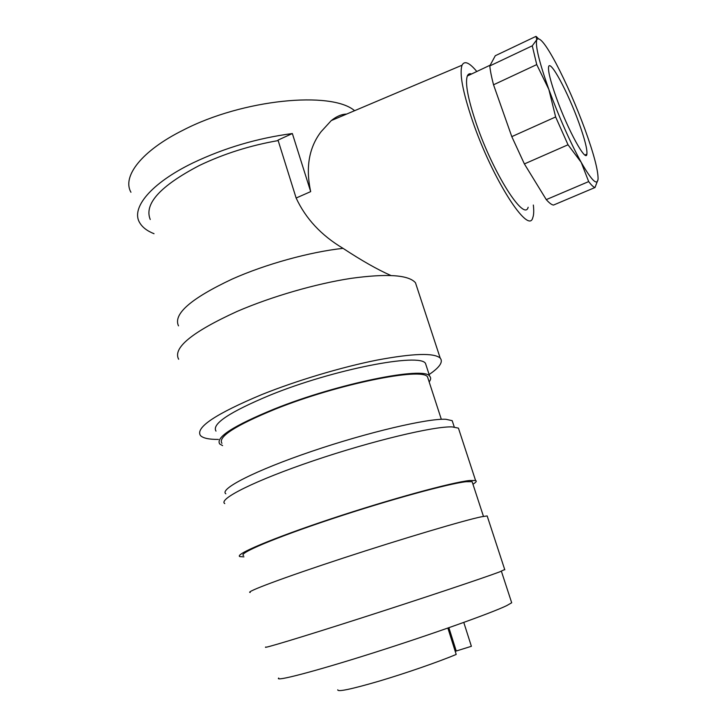 <?xml version="1.0" encoding="UTF-8"?>
<svg xmlns="http://www.w3.org/2000/svg" width="727" height="727" viewBox="0 0 727 727"><rect width="100%" height="100%" fill="white"/><g stroke="black" fill="none" stroke-linecap="round" stroke-linejoin="round"><path stroke-width="1.09" d="M178.497 325.869C172.981 314.109 190.856 298.515 232.113 279.104C265.537 264.165 309.92 251.942 343.035 248.343C321.361 235.457 305.731 218.682 296.134 198.026L295.126 194.781M150.253 219.499C143.864 203.987 160.222 185.985 199.343 165.502C223.852 153.779 250.133 145.473 278.168 140.584M390.79 275.442C377.549 269.617 361.628 260.584 343.035 248.343M218.4 439.426C208.94 439.481 202.951 438.172 200.443 435.528C195.218 427.549 215.701 413.881 261.884 394.534C297.034 380.448 341.926 367.053 376.977 360.101C413.009 353.358 434.083 352.686 440.198 358.084C443.397 361.855 439.708 367.335 429.121 374.532M178.651 359.238C172.544 347.979 192.037 332.03 237.156 311.401C271.553 296.543 315.936 283.721 351.005 278.368C387.109 273.407 408.601 274.87 415.471 282.748L417.071 287.628M222.589 445.624L219.708 443.961C215.356 437.39 233.549 425.74 274.288 409.001C338.3 383.274 424.468 366.108 429.648 376.15C431.111 377.613 430.957 379.539 429.166 381.911M216.001 431.111C211.512 424.041 229.559 412.045 270.144 395.125C333.911 369.134 420.097 352.668 425.504 363.436L426.513 366.526M221.926 443.316C217.673 436.872 235.512 425.449 275.451 409.056C338.091 383.892 422.442 367.071 427.54 376.904L428.457 379.73M528.156 207.25C524.44 222.108 493.288 173.726 476.276 123.645C467.961 98.972 464.971 83.096 467.307 76.008C468.152 73.972 469.569 73.309 471.541 73.99M578.91 122.79C584.744 139.03 587.407 149.48 586.889 154.16C586.089 163.102 567.842 129.988 556.337 97.736C550.584 81.56 547.994 71.31 548.585 66.993C549.866 58.424 568.087 92.547 578.91 122.79M154.024 233.712C147.045 230.932 142.228 227.206 139.593 222.526C130.842 207.995 150.852 183.286 192.982 162.893C224.416 147.926 257.54 138.139 292.354 133.541L310.683 191.619L296.134 198.026L278.014 140.102L292.354 133.541M533.345 205.041C533.991 210.857 533.809 215.083 532.773 217.709C528.674 235.284 492.343 179.251 472.396 120.491C462.717 91.729 459.273 73.3 462.054 65.203L331.276 120.573L321.07 131.732C308.966 147.572 305.504 167.537 310.683 191.619M331.285 120.591C336.528 116.356 341.635 114.184 346.606 114.084M130.951 192.255C121.909 176.625 141.465 150.834 183.231 130.106C243.1 99.081 331.621 90.82 354.594 110.704M462.054 65.203C464.444 60.432 469.36 62.531 476.803 71.5M243.936 556.846L239.946 556.618C233.676 554.774 271.889 538.471 331.13 518.805C390.281 499.14 452.303 482.237 469.669 480.511L475.576 480.52C477.003 481.056 476.13 482.292 472.95 484.218M224.761 503.602C217.827 499.258 254.968 480.529 313.555 460.709C372.042 440.862 434.137 426.122 452.167 426.903L458.428 428.13L459.155 430.366M243.554 555.51C237.484 553.71 274.533 537.907 331.848 518.878C389.081 499.849 449.25 483.428 466.28 481.692L472.123 481.683L472.541 482.955M265.828 646.994C260.72 649.502 300.796 637.443 361.165 618.059C421.442 598.712 483.328 578.029 499.513 571.94L504.711 569.523M250.215 592.469C244.399 592.332 283.348 577.692 343.035 558.136C402.631 538.598 464.598 520.205 481.501 516.77L487.163 515.934L487.39 516.615M278.714 678.018C274.179 681.99 313.7 671.784 372.488 653.146C431.202 634.544 491.188 613.152 506.664 605.646L511.69 602.774L511.417 601.929M337.764 689.796C337.355 692.168 351.205 689.26 379.303 681.09C405.939 673.175 438.481 661.879 456.202 654.445L447.877 628.064M225.833 493.797C219.018 489.171 254.859 470.651 311.438 451.44C367.926 432.202 428.167 418.198 445.951 419.288L452.194 420.679L452.948 422.996M463.781 622.421L471.387 646.303L455.22 651.328M456.183 650.819L448.886 627.71M546.277 199.616L524.385 163.929L568.023 144.782L581.209 162.357L588.679 181.586L546.277 199.616C549.303 203.042 551.711 204.85 553.511 205.059L595.013 187.511L598.012 179.587M555.637 116.956L511.799 136.631L493.533 84.786L536.735 64.594L548.849 89.421L555.637 116.956L568.023 144.782M532.264 45.819L489.798 65.93L495.278 55.734L536.017 36.35L536.78 39.712L532.264 45.819L536.735 64.594M524.385 163.929L511.799 136.631M493.533 84.786C491.525 77.153 490.28 70.864 489.798 65.93M536.762 39.758L536.78 39.712C539.243 36.15 545.623 43.974 555.928 63.176C566.324 83.032 576.02 105.17 585.044 129.606C593.795 153.806 598.139 170.227 598.076 178.86L598.057 179.187C597.14 185.976 591.524 180.36 581.209 162.357C570.032 141.938 559.245 117.629 548.849 89.421C539.207 62.159 535.172 45.601 536.762 39.758M536.381 36.65L538.325 38.604M595.013 187.511C593.532 187.166 591.414 185.194 588.679 181.586M440.198 358.084L415.471 282.748M429.648 376.15L425.504 363.436M441.325 419.315L427.54 376.904M490.225 65.148L467.307 76.008M586.889 154.16L584.944 155.005M454.266 427.022L452.194 420.679M511.69 602.774L501.385 571.231M504.802 569.814L487.163 515.934M483.464 516.379L472.123 481.683M475.576 480.52L458.428 428.13"/></g></svg>
